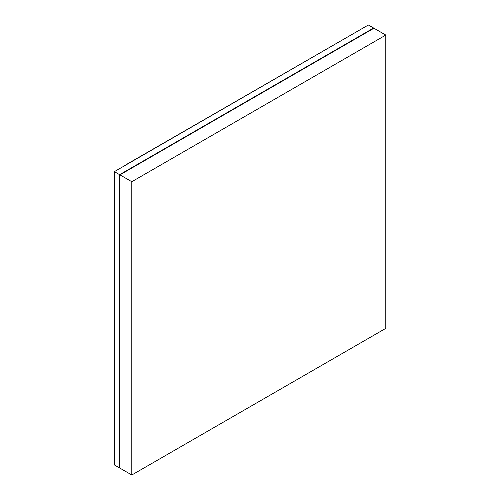 <?xml version="1.0" encoding="UTF-8"?>
<svg xmlns="http://www.w3.org/2000/svg" width="500" height="500" viewBox="0 0 500 500"><rect width="100%" height="100%" fill="white"/><g stroke="black" fill="none" stroke-linecap="round" stroke-linejoin="round"><path stroke-width="0.75" d="M114.369 171.644L119.619 174.675L373.612 28.031L368.363 25L114.369 171.644L114.369 464.931L131.806 475L385.8 328.356L385.8 35.069L131.806 181.713L131.806 475M385.8 35.069L373.95 28.225L119.956 174.869L373.95 28.225L373.612 28.031L119.619 174.675L119.619 467.962L119.619 174.675L119.956 174.869L119.956 468.156L119.956 174.869L131.806 181.713M127.406 163.919L355.156 32.625L127.406 164.112M114.2 186.794L114.369 449.681L114.369 186.7"/></g></svg>
